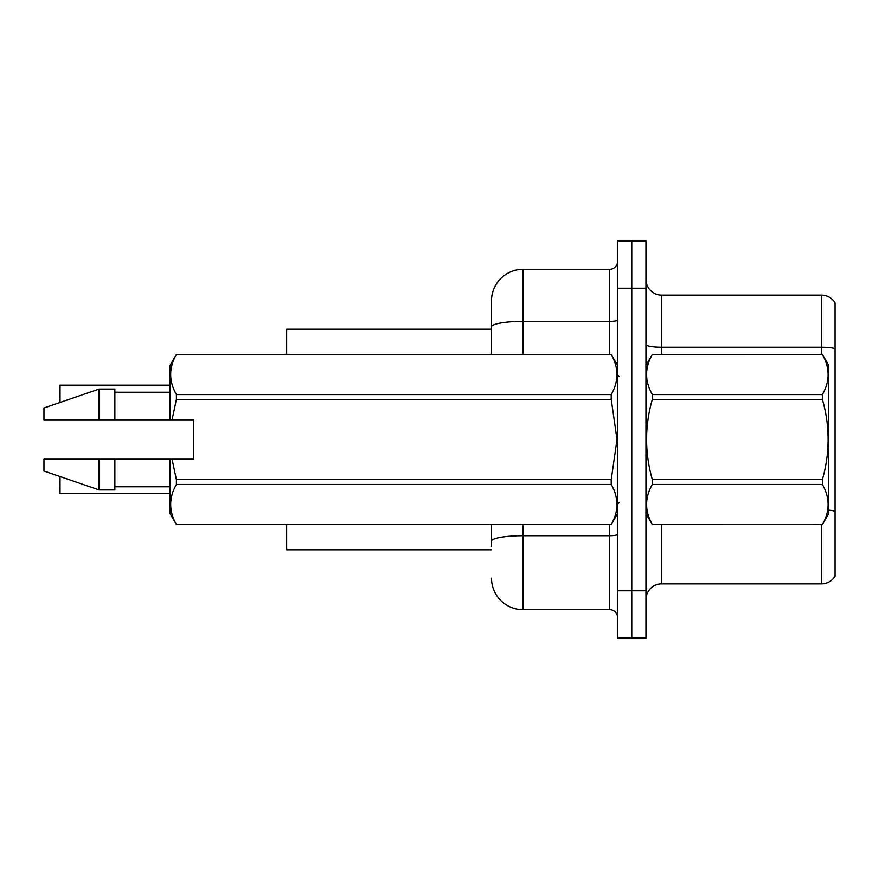 <?xml version="1.0" encoding="UTF-8"?>
<svg xmlns="http://www.w3.org/2000/svg" width="879" height="879" viewBox="0 0 879 879"><rect width="100%" height="100%" fill="white"/><g stroke="black" fill="none" stroke-linecap="round" stroke-linejoin="round"><path stroke-width="1.32" d="M491.504 354.402L491.504 326.867L491.504 329.185L286.642 329.185L286.642 354.402M491.504 549.814L286.642 549.814L286.642 524.598M645.944 599.61A15.756 15.756 0 0 1 661.7 583.854L821.502 583.854L821.502 524.598M631.759 590.787L631.759 638.066L645.944 638.066L645.944 590.787L631.759 590.787L631.759 638.066L617.574 638.066L617.574 590.787L631.759 590.787L631.759 288.213L631.759 590.787M617.574 590.787L617.574 240.934L631.759 240.934L631.759 288.213L631.759 240.934L645.944 240.934L645.944 590.787M835.05 302.87A15.756 15.756 0 0 0 821.502 295.146A15.756 15.756 0 0 1 835.05 302.87L835.05 576.13A15.756 15.756 0 0 1 821.502 583.854M835.05 348.578L835.05 349.424L835.05 348.578A15.756 2.736 180 0 0 821.502 347.238L821.502 295.146L661.7 295.146A15.756 15.756 0 0 1 645.944 279.39A15.756 15.756 0 0 0 661.7 295.146L661.7 354.402M835.05 349.424L835.05 511.215A15.756 2.736 180 0 0 828.743 510.172M491.504 546.661L491.504 524.598M523.027 524.598L523.027 609.696L609.696 609.696L609.696 524.598M523.027 269.304L523.027 321.395A31.523 5.472 180 0 0 491.504 326.867L491.504 300.816A31.523 31.523 0 0 1 523.027 269.304L609.696 269.304A7.878 7.878 0 0 0 617.574 261.426M491.504 300.816L491.504 318.154M617.574 617.574A7.878 7.878 0 0 0 609.696 609.696M523.027 609.696A31.523 31.523 0 0 1 491.504 578.184M59.706 397.737L60.025 385.145L170.021 385.145M645.944 365.433L652.306 354.402L822.381 354.402L828.743 365.433L828.743 513.567L822.381 524.554C830.007 511.237 830.007 497.866 822.381 484.439L652.306 484.439C644.681 497.756 644.681 511.128 652.306 524.554L822.381 524.598M822.381 354.402L652.306 354.446C644.681 367.763 644.681 381.134 652.306 394.561L652.306 399.385C644.681 426.062 644.681 452.806 652.306 479.615L652.306 484.439M652.306 394.561L822.381 394.561C830.007 381.244 830.007 367.872 822.381 354.446M822.381 394.561L822.381 399.385L652.306 399.385M652.306 479.615L822.381 479.615C830.007 452.806 830.007 426.062 822.381 399.385M822.381 479.615L822.381 484.439M645.944 513.567L652.306 524.598M652.306 524.554L822.381 524.554M172.053 419.799L193.655 419.799L193.655 459.201L172.053 459.201L176.393 479.615L611.213 479.615L617.003 439.5L611.213 399.385L176.393 399.385L172.053 419.799L170.021 419.799L170.021 365.433L176.393 354.446C168.757 367.763 168.757 381.134 176.393 394.561L611.213 394.561C618.838 381.244 618.838 367.872 611.213 354.446L176.393 354.446M611.213 479.615L611.213 484.439L176.393 484.439C168.757 497.756 168.757 511.128 176.393 524.554L611.213 524.554C618.838 511.237 618.838 497.866 611.213 484.439M172.053 459.201L170.021 459.201L170.021 513.567L176.393 524.598M176.393 479.615L176.393 484.439M170.021 459.201L114.863 459.201L114.863 489.933L99.107 489.933L99.107 459.201L43.95 459.201L43.95 471.023L99.107 489.933M114.863 459.201L99.107 459.201M43.95 459.201L64.793 459.201M617.574 365.433L611.213 354.446M611.213 394.561L611.213 399.385M176.393 524.554L611.213 524.554M176.393 394.561L176.393 399.385M99.107 389.067L99.107 419.799L43.95 419.799L43.95 407.977L99.107 389.067L114.863 389.067L114.863 419.799L170.021 419.799M99.107 419.799L114.863 419.799M60.025 476.528L60.025 493.548L59.706 480.945M60.025 493.548L170.021 493.548M59.706 493.229L59.706 487.252M661.7 524.598L661.7 583.854M821.502 354.402L821.502 347.238L661.7 347.238A15.756 2.736 0 0 1 645.944 344.502M645.944 288.213L617.574 288.213M617.574 534.344A7.878 1.373 0 0 1 609.696 535.718L523.027 535.718A31.523 5.472 180 0 0 491.504 541.189M523.027 354.402L523.027 321.395L609.696 321.395L609.696 269.304M609.696 354.402L609.696 321.395A7.878 1.373 0 0 0 617.574 320.022M60.025 385.145L60.025 402.472M619.157 376.465L617.574 374.893M617.574 513.567L611.213 524.598M114.863 486.779L170.021 486.779M176.393 354.402L611.213 354.402M114.863 392.221L170.021 392.221M619.157 502.535L617.574 504.106"/></g></svg>
